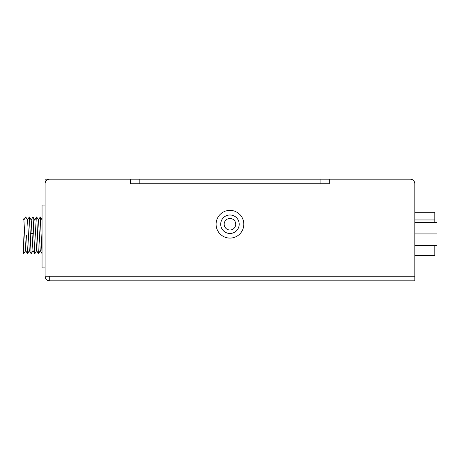 <?xml version="1.0" encoding="UTF-8"?>
<svg xmlns="http://www.w3.org/2000/svg" width="460" height="460" viewBox="0 0 460 460"><rect width="100%" height="100%" fill="white"/><g stroke="black" fill="none" stroke-linecap="round" stroke-linejoin="round"><path stroke-width="0.69" d="M45.091 276.213A4.623 4.623 0 0 0 49.714 280.836L49.714 276.213L45.091 276.213L45.091 183.787A4.623 4.623 0 0 1 49.714 179.164L130.588 179.164L130.588 183.787L139.834 183.787L139.834 179.164L410.193 179.164A4.623 4.623 0 0 1 414.816 183.787L414.816 280.836L49.714 280.836M49.714 276.213L414.816 276.213L414.816 183.787M216.091 224.221A13.863 13.863 0 0 1 229.954 210.358A13.863 13.863 0 0 1 243.817 224.221A13.863 13.863 0 0 1 229.954 238.09A13.863 13.863 0 0 1 216.091 224.221M220.708 224.221A9.246 9.246 0 0 0 229.954 233.467A9.246 9.246 0 0 0 239.2 224.221A9.246 9.246 0 0 0 229.954 214.981A9.246 9.246 0 0 0 220.708 224.221M130.588 179.164L139.834 179.164M329.32 179.164L329.32 183.787L139.834 183.787M50.404 179.164L45.091 179.164L45.091 183.787M235.733 224.221A5.779 5.779 0 0 0 229.954 218.448A5.779 5.779 0 0 0 224.175 224.221A5.779 5.779 0 0 0 229.954 230A5.779 5.779 0 0 0 235.733 224.221A5.779 5.779 0 0 1 229.954 230A5.779 5.779 0 0 1 224.175 224.221M414.816 212.302L434.827 212.302L434.827 222.375M414.816 255.559L434.827 255.559L434.827 245.485M414.816 233.927L437 233.927L437 245.485L414.816 245.485M437 233.927L437 222.375L414.816 222.375M45.091 267.898L42.044 267.898L42.044 205.045L45.091 205.045M38.433 220.064L40.239 216.965L42.044 253.644L40.256 250.568L38.508 220.064L36.702 216.965L38.381 253.632L36.737 216.993M42.044 253.149L40.239 216.965M38.381 253.632L36.604 250.568L34.856 220.064L32.942 216.965L34.73 253.638L33.085 216.993M34.73 253.638L32.959 250.568L32.01 233.496L30.245 233.134L29.4 216.965L31.079 253.638L30.245 233.134M34.782 220.064L36.587 216.965M26.548 235.313L27.577 253.661L26.548 235.313M23.828 220.064L25.633 216.965M23 250.838L23 238.556L23.782 253.638L25.731 250.562M23 237.814L23 241.448M23 245.899L23 247.733M23 245.945L23 248.762M23.897 220.052L25.656 250.562L27.427 253.632M25.783 216.993L27.56 220.064L29.308 250.568L31.084 253.632M29.434 216.993L31.211 220.064L32.01 233.496L33.781 233.134M23 238.556L23 234.1M23 218.856L23 219.483M23 221.266L23 223.819M23 227.004L23 230.425M23 235.071L23.926 253.661M23 222.513L23 223.778M23 227.039L23 230.834M23 235.313L23 242.472M40.336 250.568L38.525 253.661M33.034 250.568L31.228 253.661M36.685 250.568L34.879 253.661M320.074 179.164L320.074 183.787M414.816 219.96L434.827 219.96M32.907 216.988L31.13 220.064M29.256 216.999L27.479 220.064M23.782 253.638L23 252.287M27.606 253.632L29.383 250.568M23.908 220.064L23 218.5M40.382 216.993L42.159 220.064"/></g></svg>

